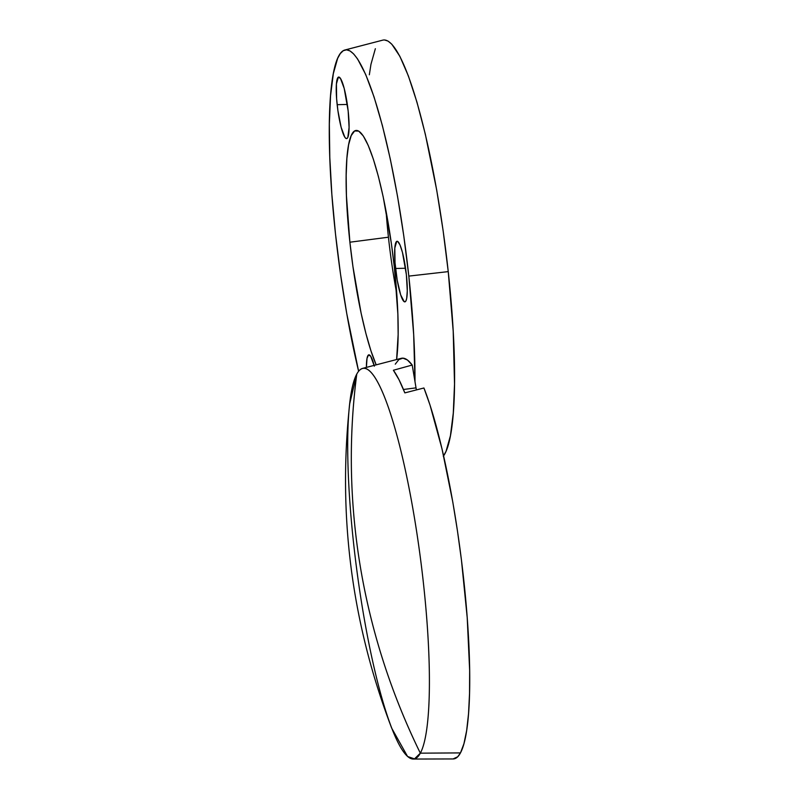 <?xml version="1.0" encoding="UTF-8"?>
<svg xmlns="http://www.w3.org/2000/svg" width="799" height="799" viewBox="0 0 799 799"><rect width="100%" height="100%" fill="white"/><g stroke="black" fill="none" stroke-linecap="round" stroke-linejoin="round"><path stroke-width="1.2" d="M337.158 104.679A31.031 5.084 82.6 0 1 339.575 77.393A31.031 5.084 82.6 0 1 348.164 111.001L344.199 88.429L340.474 78.432L338.327 77.193L336.419 83.955L336.619 98.766L337.917 110.711L341.123 127.251L344.848 137.248L345.987 138.457L346.996 138.487L347.835 137.338L349.083 127.48L348.164 111.001A31.031 5.084 82.6 0 1 347.425 138.077A31.031 5.084 82.6 0 1 337.158 104.679L347.335 104.459L337.158 104.679M374.371 366.192L370.646 356.194L368.499 354.956L367.011 358.391L366.411 367.39A31.031 5.084 82.6 0 1 369.747 355.156A31.031 5.084 82.6 0 1 374.152 365.383M395.545 268.474A30.532 5.004 82.6 0 1 397.922 241.618A30.532 5.004 82.6 0 1 406.371 274.696L402.476 252.484L400.009 244.943L397.682 241.458L396.694 241.428L394.816 248.08L395.016 262.651L397.213 280.239L400.679 294.911L404.234 301.712L405.223 301.742L406.052 300.614L406.691 298.367L407.28 290.916L406.371 274.696A30.532 5.004 82.6 0 1 405.652 301.343A30.532 5.004 82.6 0 1 395.545 268.474L405.552 268.254L395.545 268.474M443.615 455.839A211.775 34.727 -97.4 0 0 448.239 271.62L408.818 276.104A206.851 33.918 82.6 0 1 414.991 381.682L413.672 334.441L408.818 276.104L448.239 271.62L443.085 230.442L436.693 190.012L425.318 134.152L416.968 102.192L408.369 75.915L399.87 56.33L391.79 44.185L387.994 41.059L384.429 39.95M358.611 371.265A206.851 33.918 82.6 0 1 335.49 233.917L331.865 194.497L329.797 157.413L329.348 124.075L330.546 95.77L333.343 73.588L337.637 58.367L340.294 53.573L343.25 50.717L346.496 49.828L349.982 50.906L353.677 53.962L357.562 58.946L365.702 74.517L374.082 97.029L382.401 125.603L390.321 159.161L397.542 196.394L403.785 235.885L408.818 276.104A206.851 33.918 82.6 0 0 344.918 49.997A206.851 33.918 82.6 0 0 335.49 233.917L340.514 274.137L346.766 313.627L358.611 371.265M349.892 242.207A125.593 20.594 82.6 0 1 356.034 130.457A125.593 20.594 82.6 0 1 394.416 267.815L391.36 243.395L383.18 196.814L378.376 176.439L373.323 159.091L368.229 145.428L363.295 135.97L358.691 131.096L354.606 130.976L351.19 135.62L348.594 144.859L346.896 158.332L346.167 175.51L346.436 195.755L349.892 242.207L352.948 266.626L361.118 313.208L365.932 333.582L370.976 350.931L376.179 364.853A125.593 20.594 82.6 0 1 349.892 242.207L388.434 237.213L349.892 242.207M386.097 211.335A125.593 20.594 -97.4 0 0 388.434 237.213A125.593 20.594 -97.4 0 0 396.753 293.692M396.604 359.53L398.142 334.501L397.872 314.267L394.416 267.815A125.593 20.594 82.6 0 1 396.604 359.53M375.36 48.699L370.966 64.28L369.338 74.786M443.315 456.259L446.032 451.345L450.426 435.765L453.293 413.053L454.521 384.079L453.213 331.345L448.239 271.62A211.775 34.727 -97.4 0 0 382.811 40.13L344.918 49.997M412.204 365.043A202.027 33.129 -97.4 0 0 401.268 358.322L362.606 368.389A197.003 32.3 82.6 0 1 417.248 535.58A197.003 32.3 82.6 0 1 420.334 753.167L460.464 752.908A202.027 33.129 -97.4 0 0 464.718 589.153A202.027 33.129 -97.4 0 0 423.929 387.984L404.833 392.888A199.56 32.719 -97.4 0 0 393.388 370.257L412.204 365.043L416.029 387.855A24.629 4.035 -97.4 0 0 416.399 389.942L416.029 387.855L403.465 389.483L416.029 387.855L412.204 365.043L407.4 359.989L402.936 358.152L398.871 359.55L395.265 364.174M393.388 370.257L399.011 379.725L404.833 392.888L423.929 387.984L430.052 405.163L442.027 448.928L452.793 502.022L457.428 530.686L461.432 559.929L467.215 617.727L469.652 670.471L469.532 693.532L468.534 713.697L466.656 730.546L463.939 743.709L460.464 752.908L457.737 756.763L453.063 758.95A202.027 33.129 -97.4 0 0 460.464 752.908L420.334 753.167A197.003 32.3 82.6 0 1 413.163 759.05A197.003 32.3 82.6 0 1 359.26 587.655A197.003 32.3 82.6 0 1 356.763 374.102A689.517 663.06 28.3 0 0 360.429 567.27A689.517 663.06 28.3 0 0 420.334 753.167A197.003 32.3 -97.4 0 0 414.142 516.024A197.003 32.3 -97.4 0 0 356.763 374.102L349.702 403.745C337.687 515.245 351.68 623.37 391.68 728.139L407.57 756.493L414.491 758.88L420.334 753.167C391.27 693.742 371.305 631.779 360.429 567.27C349.662 502.751 348.444 438.361 356.763 374.102A197.003 32.3 82.6 0 1 362.606 368.389M453.103 758.95L413.163 759.05"/></g></svg>
